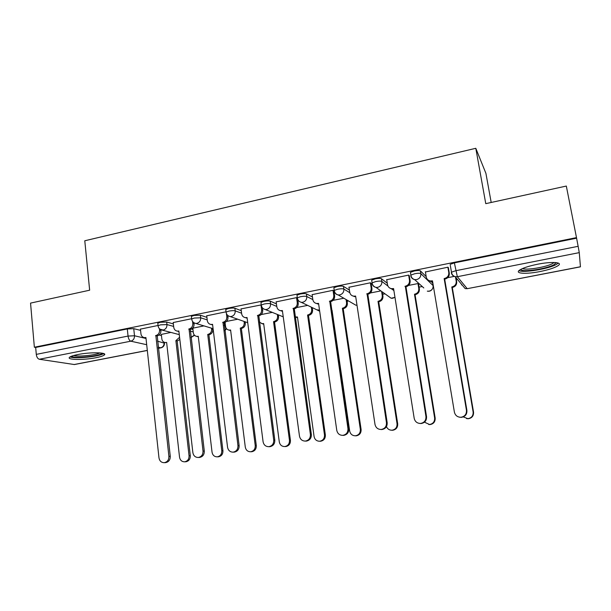 <?xml version="1.0" encoding="UTF-8"?>
<svg xmlns="http://www.w3.org/2000/svg" width="611" height="611" viewBox="0 0 611 611"><rect width="100%" height="100%" fill="white"/><g stroke="black" fill="none" stroke-linecap="round" stroke-linejoin="round"><path stroke-width="0.92" d="M173.356 323.922L166.673 322.02L160.281 322.287L157.791 323.15L157.837 323.616M206.908 317.353L200.385 315.223L194.031 315.467L191.373 316.391L191.434 316.888M241.261 310.671L234.884 308.265C233.509 307.906 231.409 307.982 228.575 308.486L225.749 309.471L225.81 310.006M276.432 303.881L270.207 301.147C268.924 300.757 266.839 300.826 263.952 301.345L260.935 302.399L261.012 302.957M312.465 297.007L306.394 293.853C305.202 293.433 303.132 293.494 300.184 294.021L296.961 295.159L297.045 295.747M349.4 290.095L343.458 286.376C342.366 285.933 340.319 285.986 337.31 286.521L333.866 287.735L333.957 288.361M387.282 283.229L381.44 278.715C380.454 278.242 378.43 278.288 375.36 278.837L371.671 280.144L371.778 280.816M426.188 276.615L420.383 270.864C419.505 270.36 417.504 270.398 414.373 270.956L410.416 272.361L410.546 273.117M539.88 271.582C549.075 269.718 555.269 267.649 558.469 265.388C562.838 262.157 551.343 261.447 537.527 264.25C528.324 266.152 522.214 268.206 519.197 270.398C514.897 273.69 526.468 274.27 539.88 271.582M95.988 357.718C100.296 356.862 103.045 355.976 104.244 355.052C108.185 352.364 90.405 351.951 77.75 354.556C73.503 355.411 70.807 356.289 69.662 357.191C65.873 359.948 83.76 360.223 95.988 357.718M312.305 308.12L313.023 307.982M347.079 301.284L348.591 300.986M382.654 294.296L384.983 293.838M419.062 287.139L422.224 286.521M456.333 279.815L457.608 279.563M491.191 202.47L485.913 173.356L475.793 148.297L485.768 203.654L566.321 186.057L576.486 237.618L34.361 347.224L30.55 303.109L89.649 290.202L84.784 240.765L475.793 148.297M147.32 350.462L74.389 364.546L39.303 359.253C37.691 358.741 36.683 357.114 36.286 354.38L35.682 347.453L127.302 328.947L133.74 328.665L140.568 330.368M159.104 335.011L161.464 335.599M35.682 347.453L34.361 347.224M450.292 265.289L451.476 272.193L455.722 270.726L578.143 246.309L579.266 252.633L580.442 266.831L467.262 288.682L580.45 266.747M578.143 246.309L576.486 237.618M448.405 267.931L447.978 267.19L425.416 271.971M409.301 275.782L408.728 275.08L386.725 279.701M371.144 283.443L370.442 282.778L348.973 287.262M333.904 290.92L333.079 290.294L312.129 294.647M297.221 297.931L296.602 297.626L276.157 301.865M261.264 304.897L241.032 308.914M226.039 311.809L206.724 315.803M191.648 318.721L173.196 322.539M203.944 325.892L192.809 328.191M191.304 329.039L192.961 329.512M223.87 322.891L225.154 323.311M431.19 281.579L432.672 283.038L433.13 285.849M158.043 325.48L140.431 329.123M454.24 276.393L447.71 277.684M170.92 332.422L161.335 334.408M576.54 238.198L454.37 262.875L450.139 264.38M418.069 283.542L408.56 285.429M380.874 290.897L370.373 292.975M343.833 298.229L333.102 300.345M307.639 305.385L296.725 307.539M272.277 312.374L261.195 314.566M237.717 319.209L226.498 321.432M425.378 271.735L426.249 276.982C426.707 279.097 427.998 280.418 430.121 280.945L432.489 280.861L454.393 412.112C455.248 415.472 457.418 417.191 460.893 417.267C464.803 416.557 466.651 414.22 466.445 410.241L444.151 278.555L444.533 278.479C447.573 277.57 448.986 275.569 448.78 272.491L449.291 273.079C449.49 276.157 448.077 278.142 445.052 279.051L444.671 279.128L466.896 410.363C467.11 414.327 465.269 416.656 461.366 417.359L459.541 417.206M448.359 267.649L449.291 273.079M432.596 281.511L430.686 281.503L427.921 279.907M447.878 267.213L448.78 272.491M444.151 278.555L444.671 279.128M455.951 277.593L456.661 281.724C456.86 284.65 455.523 286.536 452.636 287.391L452.171 286.872C455.058 286.017 456.409 284.123 456.211 281.19L455.493 277.043M463.291 416.916L467.866 418.665C471.577 417.993 473.334 415.77 473.128 412.005L451.804 286.949M452.277 287.46L473.54 412.112C473.746 415.87 471.998 418.077 468.293 418.749L466.567 418.604M386.694 279.51L387.511 284.703C387.962 286.857 389.268 288.178 391.414 288.659L393.576 288.56L414.197 418.336C415.022 421.682 417.137 423.385 420.544 423.446C424.332 422.736 426.127 420.429 425.943 416.519L405.322 286.231C408.285 285.337 409.675 283.367 409.492 280.319L410.126 280.877C410.309 283.916 408.927 285.879 405.971 286.773L426.531 416.618C426.722 420.505 424.928 422.812 421.155 423.522L419.742 423.446M409.263 275.569L410.126 280.877M393.675 289.194L392.109 289.186L389.688 288.002M408.644 275.095L409.492 280.319M404.948 286.307L405.597 286.849M348.95 287.101L349.721 292.234C350.164 294.426 351.47 295.739 353.632 296.175L355.61 296.06L375.001 424.416C375.796 427.738 377.865 429.426 381.195 429.472C384.869 428.762 386.626 426.486 386.458 422.636L367.066 293.799C369.961 292.921 371.328 290.973 371.167 287.957L371.923 288.484C372.084 291.493 370.724 293.433 367.837 294.303L387.175 422.713C387.343 426.547 385.594 428.815 381.936 429.525L380.752 429.487M371.114 283.267L371.923 288.484M355.701 296.686L352.31 295.777M370.365 282.794L371.167 287.957M366.707 293.868L367.478 294.372M556.155 262.615L554.116 264.616C546.715 268.993 521.03 272.666 520.74 269.398M522.535 268.535C526.147 270.49 546.669 267.068 552.718 263.478L554.139 262.486M518.953 270.62C523.23 273.094 548.8 268.878 556.438 264.41L558.309 263.089M102.052 353.143C101.151 356.114 73.19 358.932 71.609 356.182M73.717 355.503C78.147 356.954 95.919 355.167 99.883 352.891M70.066 356.9C74.641 359.108 99.776 356.572 103.671 353.54M418.543 283.978L419.375 289.034C419.551 291.921 418.23 293.784 415.419 294.624L414.831 294.143C417.657 293.295 418.978 291.424 418.802 288.529L417.985 283.565M424.492 422.163L429.495 424.508C433.1 423.835 434.811 421.643 434.627 417.939L414.479 294.212M415.06 294.693L435.162 418.023C435.345 421.72 433.642 423.904 430.045 424.576L428.723 424.508M382.28 291.905L382.944 296.167C383.105 299.031 381.806 300.872 379.057 301.697L378.362 301.238C381.119 300.406 382.425 298.558 382.265 295.693L381.592 291.409M386.458 426.638C387.565 429.067 389.421 430.259 392.041 430.213C395.538 429.541 397.203 427.379 397.035 423.728L378.01 301.307M378.713 301.765L397.692 423.797C397.853 427.433 396.188 429.586 392.705 430.259L391.59 430.228M312.106 294.51L312.832 299.589C313.275 301.796 314.573 303.109 316.735 303.507L318.552 303.384L336.776 430.343C337.539 433.642 339.556 435.307 342.817 435.353C346.384 434.635 348.094 432.389 347.949 428.609L329.741 301.177C332.567 300.314 333.911 298.397 333.766 295.411L334.637 295.907C334.782 298.878 333.446 300.795 330.627 301.651L348.797 428.662C348.942 432.435 347.231 434.673 343.68 435.376L342.618 435.36M333.881 290.767L334.637 295.907M318.637 303.995L315.765 303.277M333.018 290.301L333.766 295.411M329.382 301.246L330.268 301.719M276.141 301.735L276.821 306.76C277.257 308.99 278.547 310.296 280.693 310.663L282.381 310.541L299.482 436.124C300.215 439.401 302.178 441.05 305.37 441.081C308.838 440.378 310.51 438.156 310.388 434.429L293.303 308.379C296.068 307.539 297.381 305.637 297.259 302.689L298.244 303.155C298.367 306.096 297.053 307.99 294.296 308.83L311.35 434.467C311.473 438.179 309.808 440.386 306.348 441.096L305.363 441.081M297.756 299.642L298.244 303.155M282.458 311.121L280.021 310.533M296.556 297.633L297.259 302.689M292.959 308.448L293.952 308.891M241.017 308.799L241.658 313.771C242.078 316.017 243.354 317.308 245.492 317.651L247.058 317.521L263.089 441.761C263.792 445.014 265.701 446.649 268.825 446.679C272.2 445.977 273.835 443.785 273.728 440.111L257.727 315.413C260.423 314.589 261.722 312.71 261.615 309.792L262.707 310.228C262.806 313.137 261.516 315.009 258.827 315.834L274.805 440.126C274.904 443.785 273.277 445.969 269.917 446.672L269.1 446.679M262.402 307.936L262.707 310.228M247.134 318.079L245.057 317.59M260.958 304.79L261.615 309.792M257.391 315.482L258.491 315.895M346.888 300.001L347.354 303.14C347.499 305.974 346.223 307.791 343.527 308.601L342.725 308.165C345.429 307.356 346.704 305.531 346.567 302.689L346.093 299.543M331.529 310.342L332.04 310.251L349.675 431.03C350.416 434.169 352.341 435.75 355.449 435.788C358.856 435.116 360.482 432.978 360.337 429.388L342.389 308.234M343.191 308.67L361.101 429.434C361.246 433.016 359.619 435.147 356.228 435.819L355.243 435.803M332.124 310.8L331.597 310.816M312.236 307.6L312.572 309.953C312.695 312.756 311.442 314.558 308.807 315.352L307.906 314.948C310.548 314.146 311.801 312.343 311.679 309.533L311.343 307.173M295.067 316.933L297.458 316.979L314.077 436.521C314.78 439.63 316.658 441.203 319.713 441.234C323.02 440.562 324.609 438.454 324.487 434.91L307.577 315.009M308.479 315.413L325.358 434.94C325.48 438.477 323.891 440.577 320.592 441.241L319.675 441.241M297.534 317.506L295.166 316.964M278.326 314.841L278.563 316.62C278.669 319.393 277.44 321.165 274.866 321.951L273.865 321.569C276.447 320.783 277.684 319.003 277.577 316.223L277.341 314.436M259.293 322.05L262.157 323.677L263.654 323.555L279.288 441.883C279.968 444.976 281.801 446.534 284.787 446.557C288.01 445.885 289.568 443.807 289.461 440.31L273.545 321.63M274.538 322.012L290.431 440.325C290.538 443.807 288.988 445.877 285.772 446.549L284.993 446.557M263.723 324.067L261.707 323.609M206.709 315.696L207.305 320.622C207.717 322.868 208.977 324.151 211.1 324.472L212.559 324.342L227.559 447.267C228.231 450.498 230.095 452.117 233.15 452.14C236.434 451.445 238.03 449.284 237.946 445.663L222.984 322.28C225.619 321.47 226.895 319.622 226.803 316.735L227.987 317.14C228.079 320.019 226.803 321.867 224.176 322.677L239.13 445.656C239.207 449.268 237.618 451.422 234.341 452.117L233.669 452.125M227.796 315.559L227.987 317.14M212.628 324.869L210.864 324.449M226.406 313.519L226.803 316.735M222.648 322.348L223.847 322.738M245.141 321.806L245.316 323.135C245.401 325.877 244.186 327.633 241.673 328.397L240.581 328.046C243.109 327.275 244.324 325.518 244.24 322.761L244.064 321.424M225.047 322.409L225.543 326.427C225.94 328.573 227.162 329.803 229.194 330.108L230.599 329.986L245.294 447.122C245.943 450.192 247.73 451.735 250.655 451.758C253.794 451.094 255.322 449.032 255.238 445.587L240.268 328.107M241.353 328.458L256.299 445.579C256.391 449.016 254.871 451.071 251.74 451.728L251.09 451.743M230.66 330.475L228.934 330.077M173.188 322.44L173.745 327.313C174.143 329.566 175.388 330.841 177.488 331.139L178.855 331.009L192.87 452.644C193.511 455.844 195.329 457.456 198.315 457.471C201.515 456.784 203.081 454.653 203.012 451.078L189.036 328.993C191.61 328.199 192.87 326.366 192.793 323.509L194.077 323.899C194.145 326.748 192.893 328.565 190.327 329.36L204.288 451.055C204.357 454.615 202.791 456.738 199.606 457.433L199.033 457.448M193.947 322.814L194.077 323.899M178.908 331.498L177.427 331.131M192.549 321.424L192.793 323.509M188.715 329.054L190.006 329.421M212.674 328.527L212.788 329.505C212.865 332.224 211.673 333.957 209.206 334.713L208.03 334.377C210.505 333.621 211.704 331.88 211.627 329.153L211.505 328.176M192.793 328.092L193.343 332.743C193.733 334.897 194.932 336.111 196.948 336.401L198.262 336.279L212.055 452.247C212.674 455.287 214.423 456.822 217.287 456.837C220.35 456.18 221.846 454.149 221.778 450.742L207.725 334.438M208.893 334.775L222.931 450.727C223.007 454.118 221.51 456.142 218.463 456.799L217.913 456.814M198.315 336.737L196.857 336.394M140.423 329.024L140.942 333.85C141.324 336.103 142.554 337.371 144.631 337.646L145.914 337.516L158.982 457.899C159.593 461.076 161.365 462.664 164.29 462.68C167.406 462 168.941 459.892 168.896 456.364L155.866 335.554C158.386 334.767 159.616 332.964 159.563 330.139L160.93 330.498C160.991 333.316 159.761 335.111 157.241 335.89L170.263 456.325C170.309 459.839 168.781 461.939 165.68 462.626L165.191 462.642M160.853 329.787L160.93 330.498M159.402 328.718L159.563 330.139M155.545 335.615L156.928 335.951M179.833 339.464L177.442 340.885L175.884 340.632L179.581 337.28M161.319 334.316L161.839 338.922C162.213 341.075 163.397 342.29 165.398 342.557L166.627 342.435L179.55 457.249C180.153 460.274 181.857 461.794 184.659 461.809C187.646 461.152 189.112 459.151 189.059 455.791L175.884 340.632M177.144 340.946L190.304 455.753C190.357 459.098 188.898 461.099 185.92 461.756L185.454 461.771M158.127 326.159L158.073 325.694L160.563 324.838L166.963 324.563L173.646 326.427M166.673 322.02L166.963 324.563C167.024 327.427 165.772 329.253 163.213 330.047L159.838 329.115M191.739 319.454L191.678 318.965L194.336 318.048L200.691 317.796L207.221 319.889M200.385 315.223L200.691 317.796C200.767 320.683 199.492 322.539 196.879 323.349L195.757 323.418L213.086 328.649M226.139 312.595L226.07 312.076L228.904 311.098C231.737 310.587 233.845 310.51 235.212 310.869L241.589 313.222M234.884 308.265L235.212 310.869C235.304 313.787 234.013 315.658 231.34 316.483L230.118 316.551L247.73 322.707M261.355 305.576L261.279 305.026L264.303 303.98C267.19 303.461 269.283 303.392 270.558 303.766L276.783 306.455M270.207 301.147L270.558 303.766C270.673 306.722 269.359 308.616 266.617 309.464L265.289 309.525L283.244 316.849M297.42 298.389L297.336 297.809L300.559 296.686C303.507 296.159 305.576 296.098 306.768 296.503L312.832 299.611M306.394 293.853L306.768 296.503C306.898 299.489 305.553 301.406 302.75 302.269L301.299 302.323L319.675 311.19M334.354 291.042L334.263 290.416L337.707 289.217C340.717 288.675 342.771 288.621 343.856 289.056L349.82 292.738M343.458 286.376L343.856 289.056C344.008 292.073 342.641 294.021 339.769 294.899L338.173 294.945C336.012 294.51 334.706 293.188 334.263 290.981M372.206 283.527L372.091 282.847L375.788 281.556C378.858 281.007 380.882 280.961 381.867 281.427L387.932 286.047M381.44 278.715L381.867 281.427C382.035 284.474 380.653 286.452 377.713 287.346L375.948 287.376C373.787 286.903 372.481 285.581 372.03 283.397M410.997 275.859L410.867 275.095L414.823 273.713C417.955 273.148 419.956 273.109 420.834 273.606L433.092 285.589C433.275 288.468 431.962 290.324 429.151 291.157L427.326 291.164C429.556 291.577 431.274 290.805 432.466 288.827M420.383 270.864L420.834 273.606C421.025 276.691 419.612 278.692 416.595 279.601L414.64 279.609C412.501 279.097 411.203 277.768 410.745 275.63M133.74 328.665L134.496 335.767L146.014 338.479M157.508 341.182L164.489 343.206C164.474 345.627 163.32 347.17 161.029 347.819L158.18 347.254M164.084 342.221L164.138 342.74C164.191 345.398 163.038 347.086 160.67 347.812L158.295 348.27M146.693 344.711L130.807 341.19L39.303 359.253M73.977 364.553L147.312 350.386M579.266 252.633L457.341 276.707L467.155 288.621L465.17 288.606L467.262 288.682M190.197 331.055L193.244 331.903M224.168 325.312L225.459 325.724M391.33 288.644L393.896 290.599M423.797 287.949L414.64 279.609C412.478 278.921 411.218 277.417 410.867 275.095L410.416 272.361M387.977 295.976L391.17 298.252L392.82 298.229L394.95 297.229M353.028 303.56L355.816 305.179L356.984 305.195M318.018 309.67L319.706 311.442M224.81 330.467L226.314 328.443M190.953 337.509L194.321 335.049M462.244 285.108L461.526 284.856M451.308 272.689L451.476 272.193C451.835 274.476 453.079 275.981 455.21 276.699C453.072 276.149 451.773 274.813 451.308 272.689M454.37 262.875L457.341 276.707L455.21 276.699L465.17 288.606M127.302 328.947L128.05 336.073L134.496 335.767C134.535 338.601 133.305 340.411 130.807 341.19C129.402 340.602 128.486 338.899 128.05 336.073L36.286 354.38M432.107 280.938L432.58 281.411M444.533 278.479L445.052 279.051M466.445 410.241L466.896 410.363M452.636 287.391L452.171 286.872M456.661 281.724L456.211 281.19M473.54 412.112L473.128 412.005M393.201 288.629L393.637 288.965M405.322 286.231L405.971 286.773M425.943 416.519L426.531 416.618M355.243 296.136L355.655 296.388M367.066 293.799L367.837 294.303M386.458 422.636L387.175 422.713M415.419 294.624L414.831 294.143M419.375 289.034L418.802 288.529M435.162 418.023L434.627 417.939M379.057 301.697L378.362 301.238M382.944 296.167L382.265 295.693M397.692 423.797L397.035 423.728M318.201 303.461L318.591 303.652M329.741 301.177L330.627 301.651M347.949 428.609L348.797 428.662M293.303 308.379L294.296 308.83M310.388 434.429L311.35 434.467M257.727 315.413L258.827 315.834M273.728 440.111L274.805 440.126M343.527 308.601L342.725 308.165M347.354 303.14L346.567 302.689M361.101 429.434L360.337 429.388M308.807 315.352L307.906 314.948M312.572 309.953L311.679 309.533M325.358 434.94L324.487 434.91M274.866 321.951L273.865 321.569M278.563 316.62L277.577 316.223M290.431 440.325L289.461 440.31M222.984 322.28L224.176 322.677M237.946 445.663L239.13 445.656M241.673 328.397L240.581 328.046M245.316 323.135L244.24 322.761M256.299 445.579L255.238 445.587M189.036 328.993L190.327 329.36M203.012 451.078L204.288 451.055M209.206 334.713L208.03 334.377M212.788 329.505L211.627 329.153M222.931 450.727L221.778 450.742M155.866 335.554L157.241 335.89M168.896 456.364L170.263 456.325M177.442 340.885L176.189 340.571M190.304 455.753L189.059 455.791M104.107 353.738L104.244 355.052M371.671 280.144L372.091 282.847C372.45 285.215 373.733 286.719 375.948 287.376L391.17 298.252L394.973 297.343M333.866 287.735L334.263 290.416C334.622 292.814 335.928 294.326 338.173 294.945L355.816 305.179L356.992 305.256M296.961 295.159L297.336 297.809C297.694 300.23 299.016 301.735 301.299 302.323M260.935 302.399L261.279 305.026C261.638 307.463 262.974 308.967 265.289 309.525M225.749 309.471L226.07 312.076C226.429 314.528 227.773 316.017 230.118 316.551M191.373 316.391L191.678 318.965C192.03 321.424 193.389 322.906 195.757 323.418M157.791 323.15L158.073 325.694C158.417 328.16 159.784 329.635 162.175 330.116L179.267 334.622M224.84 330.696L226.498 328.687M190.96 337.547L194.55 335.302M164.39 342.351L164.451 342.847M158.302 348.339L161.029 347.819M430.121 280.945L430.686 281.503M460.893 417.267L461.366 417.359M468.293 418.749L467.866 418.665M391.414 288.659L392.109 289.186M420.544 423.446L421.155 423.522M353.632 296.175L354.441 296.671M381.195 429.472L381.936 429.525M555.346 262.547L556.063 263.013M430.045 424.576L429.495 424.508M392.705 430.259L392.041 430.213M316.735 303.507L317.659 303.98M342.817 435.353L343.68 435.376M280.693 310.663L281.724 311.106M305.37 441.081L306.348 441.096M245.492 317.651L246.63 318.064M268.825 446.679L269.917 446.672M356.228 435.819L355.449 435.788M296.786 317.491L295.846 317.094M320.592 441.241L319.713 441.234M263.181 324.051L262.157 323.677M285.772 446.549L284.787 446.557M211.1 324.472L212.33 324.853M233.15 452.14L234.341 452.117M230.316 330.459L229.194 330.108M251.74 451.728L250.655 451.758M177.488 331.139L178.809 331.49M198.315 457.471L199.606 457.433M198.155 336.73L196.948 336.401M218.463 456.799L217.287 456.837M164.29 462.68L165.68 462.626M185.92 461.756L184.659 461.809"/></g></svg>
